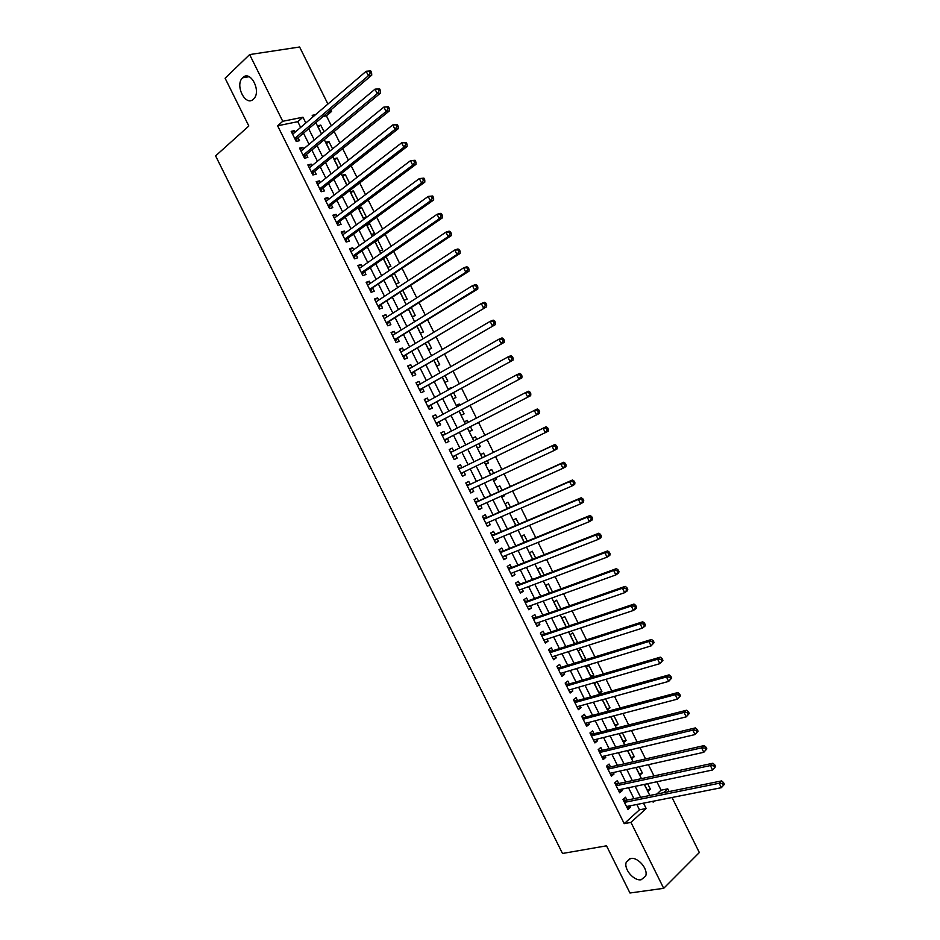 <?xml version="1.0" encoding="UTF-8"?>
<svg xmlns="http://www.w3.org/2000/svg" width="940" height="940" viewBox="0 0 940 940"><rect width="100%" height="100%" fill="white"/><g stroke="black" fill="none" stroke-linecap="round" stroke-linejoin="round"><path stroke-width="1.41" d="M630.646 858.479C637.919 856.798 648.541 869.241 645.627 876.115L641.198 879.734C633.795 881.262 623.373 868.807 626.334 862.027L630.646 858.479M242.743 77.644C250.404 69.537 261.708 91.344 253.73 98.841L253.424 99.147C245.634 107.054 234.542 85.211 242.579 77.797L242.743 77.644M672.03 797.496L699.337 852.545L663.687 888.323L629.965 893L606.523 845.812L562.496 853.473L215.601 155.887L248.83 125.995L225.107 78.243L249.629 54.579L299.613 47L327.919 104.046M330.833 109.91L331.585 111.437L328.26 112.107M331.303 125.725L326.403 115.832L331.585 111.437M656.837 794.053L661.067 790.199L656.884 781.751M653.993 775.935L648.412 764.69M645.557 758.944L639.94 747.617M637.12 741.954L631.457 730.533M628.684 724.952L622.985 713.46M620.247 707.949L614.502 696.375M611.811 690.935L606.03 679.279M603.363 673.933L597.546 662.183M594.926 656.907L589.051 645.087M586.478 639.893L580.567 627.991M578.029 622.868L572.072 610.883M569.57 605.842L563.589 593.763M561.121 588.804L555.094 576.655M552.661 571.767L546.598 559.523M544.213 554.718L538.091 542.404M535.753 537.668L529.596 525.272M527.281 520.619L521.089 508.14M518.821 503.57L512.582 490.997M510.349 486.509L504.075 473.854M501.889 469.436L495.568 456.711M493.418 452.363L487.061 439.568M484.923 435.267L478.578 422.483M476.404 418.1L470.106 405.399M467.897 400.945L461.622 388.314M459.366 383.779L453.139 371.23M450.848 366.6L444.655 354.133M442.329 349.421L436.172 337.025M433.798 332.243L427.688 319.929M425.268 315.065L419.193 302.821M416.737 297.874L410.698 285.701M408.207 280.672L402.203 268.582M399.664 263.482L393.707 251.462M391.134 246.268L385.212 234.342M382.592 229.066L376.705 217.211M374.049 211.853L368.198 200.067M365.507 194.639L359.691 182.924M356.953 177.413L351.184 165.781M348.411 160.188L342.677 148.638M339.857 142.962L334.158 131.483M661.067 790.199L667.729 788.836L669.08 791.562M626.98 800.105L625.547 797.214L622.985 799.47L627.943 809.446L630.482 807.155L629.847 805.862M618.755 783.525L617.31 780.623L614.736 782.856L619.683 792.82L622.245 790.575L621.575 789.212M610.518 766.946L609.073 764.044L606.476 766.229L611.435 776.205L614.02 773.996L613.303 772.551M602.282 750.355L600.836 747.453L598.216 749.603L603.175 759.579L605.783 757.405L605.019 755.889M594.033 733.764L592.6 730.862L589.956 732.965L594.914 742.941L597.535 740.814L596.747 739.216M585.796 717.161L584.351 714.259L581.696 716.327L586.654 726.315L589.298 724.223L588.464 722.543M577.548 700.559L576.103 697.656L573.435 699.689L578.394 709.677L581.049 707.62L580.18 705.87M569.299 683.956L567.866 681.053L565.163 683.039L570.134 693.027L572.812 691.018L571.896 689.184M561.051 667.341L559.617 664.439L556.903 666.389L561.861 676.377L564.564 674.403L563.612 672.5M552.802 650.727L551.357 647.825L548.631 649.74L553.59 659.727L556.316 657.789L555.329 655.803M544.554 634.112L543.109 631.198L540.359 633.078L545.317 643.077L548.067 641.174L547.033 639.106M536.293 617.486L534.86 614.584L532.087 616.417L537.046 626.416L539.807 624.559L538.738 622.409M528.045 600.86L526.6 597.957L523.803 599.744L528.774 609.755L531.547 607.933L530.454 605.712M519.785 584.234L518.34 581.32L515.531 583.082L520.49 593.081L523.298 591.295L522.147 589.004M511.524 567.596L510.079 564.682L507.248 566.409L512.218 576.408L515.038 574.669L513.851 572.284M503.264 550.957L501.819 548.043L498.964 549.724L503.934 559.735L506.766 558.031L505.555 555.575M494.992 534.308L493.547 531.394L490.68 533.039L495.65 543.05L498.505 541.381L497.248 538.855M486.732 517.658L485.275 514.744L482.385 516.354L487.366 526.365L490.245 524.743L488.941 522.123M478.46 501.008L477.015 498.094L474.101 499.657L479.071 509.68L481.973 508.082L480.634 505.391M470.188 484.347L468.743 481.433L465.805 482.96L470.787 492.983L473.701 491.432L472.327 488.659M461.916 467.685L460.459 464.771L457.51 466.264L462.492 476.286L465.429 474.771L464.019 471.927M453.62 451L452.187 448.11L449.214 449.555L454.196 459.578L457.157 458.109L455.7 455.195M445.302 434.245L443.915 431.437L440.919 432.846L445.901 442.869L448.873 441.436L447.428 438.522M436.983 417.501L435.631 414.763L432.623 416.138L437.605 426.161L440.602 424.774L439.145 421.849M428.663 400.745L427.348 398.09L424.316 399.418L429.298 409.44L432.318 408.089L430.873 405.175M420.345 383.978L419.064 381.405L416.009 382.697L420.991 392.72L424.034 391.416L422.589 388.49M412.014 367.211L410.78 364.708L407.702 365.965L412.695 376L415.75 374.731L414.293 371.805M403.695 350.444L402.485 348.023L399.394 349.234L404.388 359.268L407.466 358.034L406.01 355.12M395.364 333.677L394.201 331.327L391.087 332.502L396.069 342.536L399.171 341.349L397.726 338.423M387.033 316.897L385.905 314.63L382.78 315.758L387.762 325.804L390.876 324.641L389.43 321.727M378.703 300.118L377.61 297.921L374.461 299.014L379.443 309.06L382.58 307.944L381.135 305.018M370.36 283.328L369.314 281.213L366.142 282.27L371.136 292.317L374.285 291.236L372.839 288.31M362.029 266.537L361.007 264.493L357.823 265.515L362.816 275.573L365.989 274.527L364.544 271.601M353.687 249.746L352.712 247.784L349.504 248.759L354.498 258.817L357.694 257.807L356.237 254.881M345.344 232.944L344.404 231.064L341.173 231.992L346.167 242.05L349.386 241.087L347.941 238.161M337.002 216.141L336.097 214.332L332.854 215.237L337.848 225.295L341.079 224.366L339.634 221.441M328.647 199.327L327.79 197.6L324.523 198.458L329.517 208.527L332.784 207.646L331.327 204.709M320.305 182.513L319.482 180.868L316.193 181.69L321.198 191.748L324.464 190.914L323.019 187.976M311.951 165.699L311.175 164.124L307.862 164.911L312.867 174.981L316.157 174.17L314.7 171.245M303.596 148.884L302.856 147.38L299.531 148.132L304.525 158.202L307.85 157.427L306.393 154.501M318.261 127.252L320.775 125.126L324.065 131.764M326.403 143.656L328.93 141.564L332.572 148.896M334.546 160.047L337.096 158.002L341.067 166.016M342.689 176.45L345.25 174.441L349.562 183.136M350.82 192.841L353.405 190.867L358.058 200.255M358.951 209.221L361.548 207.282L366.436 217.14L363.322 218.021L358.422 208.151L361.548 207.282M367.082 225.612L369.702 223.708L374.59 233.555L371.488 234.483L366.588 224.613L369.702 223.708M375.213 241.98L377.845 240.123L382.733 249.97L379.654 250.933L375.013 241.568M383.438 258.547L387.821 267.371L390.876 266.373L386.093 256.726M391.863 275.526L395.975 283.821L399.018 282.776L394.53 273.74M400.287 292.505L404.141 300.26L407.161 299.179L402.978 290.754M408.712 309.471L412.296 316.686L415.304 315.57L411.414 307.756M417.137 326.438L420.45 333.113L423.435 331.961L419.863 324.758M425.55 343.394L428.605 349.539L431.566 348.352L428.299 341.749M433.974 360.349L436.759 365.965L439.697 364.732L436.736 358.751M442.387 377.304L444.902 382.38L447.828 381.111L445.161 375.73M448.298 389.207L451.082 387.668L451.353 388.208M450.801 394.248L453.056 398.795L455.959 397.491L453.597 392.72M456.405 405.539L459.214 404.036L459.825 405.269M459.214 411.191L461.199 415.198L464.09 413.859L462.022 409.699M464.513 421.872L467.333 420.403L468.285 422.319M467.615 428.135L469.342 431.601L472.209 430.226L470.447 426.678M472.62 438.204L475.452 436.771L476.745 439.368M476.016 445.066L477.485 448.004L480.328 446.582L478.871 443.645M485.581 464.325L488.447 462.95L487.331 460.682M485.181 456.37L483.583 453.127L480.74 454.561L482.326 457.768M493.676 480.646L496.567 479.294L495.78 477.72M493.606 473.337L491.702 469.483L488.871 470.952L490.727 474.688M501.784 496.954L504.686 495.65L504.24 494.757M502.019 490.292L499.81 485.839L497.013 487.343L499.128 491.608M509.88 513.264L512.699 511.795M510.444 507.248L507.929 502.183L505.144 503.734L507.518 508.528M518.856 524.191L516.037 518.528L513.275 520.114L515.919 525.437M527.258 541.146L524.156 534.872L521.406 536.493L524.309 542.345M535.671 558.078L532.263 551.204L529.537 552.873L532.698 559.253M544.084 575.022L540.371 567.537L537.657 569.24L541.087 576.149M552.485 591.953L548.466 583.869L545.776 585.596L549.477 593.046M560.886 608.885L556.574 600.19L553.907 601.964L557.866 609.942M569.288 625.805L564.67 616.511L562.026 618.32L566.244 626.827M574.575 643.606L577.63 642.619L572.777 632.832L570.145 634.676L574.622 643.712M582.647 659.88L585.726 658.928L580.873 649.141L578.253 651.02L583 660.585M590.731 676.142L593.822 675.237L588.969 665.45L586.372 667.365L591.236 677.176L593.822 675.237M598.803 692.416L601.905 691.534L597.111 681.864M606.876 708.678L610.001 707.832L605.548 698.855M614.936 724.928L618.085 724.129L613.973 715.834M623.009 741.19L626.169 740.414L622.398 732.8M631.081 757.428L634.253 756.7L630.822 749.779M639.141 773.679L642.337 772.974L639.235 766.735M326.403 115.832L323.066 116.513M320.775 125.126L317.544 125.807L321.551 133.88M328.93 141.564L325.722 142.281L330.034 150.964M337.096 158.002L333.9 158.754L338.518 168.049M345.25 174.441L342.078 175.228L347.048 185.086M353.405 190.867L350.256 191.689L355.156 201.571L356.965 201.078M376.458 240.546L377.845 240.123M441.694 371.817L440.108 372.722M451.082 387.668L448.169 388.948L448.568 389.748M459.214 404.036L456.311 405.352L457.016 406.773M467.333 420.403L464.454 421.766L465.464 423.787M475.452 436.771L472.597 438.169L473.901 440.801M477.485 448.004L480.328 446.582M484.464 462.069L485.616 464.395L488.447 462.95M492.901 479.071L493.759 480.787L496.567 479.294M501.337 496.062L501.889 497.178L504.686 495.65M509.774 513.064L512.793 511.995M583.787 660.338L585.726 658.928M596.783 681.97L594.48 683.709L599.344 693.509L601.905 691.534M603.339 699.454L602.587 700.042L607.452 709.841L610.001 707.832M610.836 716.656L615.559 726.173L618.085 724.129M619.237 733.588L623.667 742.506L626.169 740.414M627.65 750.531L631.762 758.827L634.253 756.7M636.051 767.451L639.87 775.148L642.337 772.974M644.452 784.383L647.966 791.457L650.409 789.259L647.66 783.702M300.647 127.417L297.792 121.671L277.617 125.796L624.231 823.652L639.47 809.81L636.827 804.476M633.948 798.695L628.519 787.743M625.676 782.033L620.2 771M617.404 765.371L611.893 754.256M609.132 748.698L603.574 737.512M600.848 732.025L595.255 720.757M592.564 715.352L586.936 704.001M584.292 698.667L578.605 687.234M575.997 681.982L570.286 670.467M567.713 665.297L561.956 653.7M559.429 648.6L553.625 636.92M551.134 631.903L545.294 620.141M542.838 615.195L536.963 603.363M534.543 598.486L528.633 586.572M526.247 581.778L520.29 569.781M517.952 565.069L511.947 552.979M509.645 548.349L503.605 536.176M501.349 531.617L495.263 519.374M493.042 514.885L486.92 502.559M484.735 498.153L478.566 485.745M476.416 481.421L470.223 468.931M468.108 464.677L461.869 452.116M459.778 447.898L453.55 435.373M451.423 431.072L445.231 418.617M443.069 414.246L436.912 401.862M434.703 397.409L428.593 385.095M426.337 380.559L420.262 368.327M417.983 363.721L411.943 351.56M409.617 346.872L403.613 334.781M401.239 330.011L395.282 318.002M392.873 313.149L386.951 301.223M384.495 296.288L378.609 284.432M376.129 279.427L370.278 267.642M367.752 262.554L361.935 250.851M359.362 245.681L353.593 234.048M350.984 228.796L345.25 217.234M342.606 211.911L336.908 200.432M334.217 195.026L328.554 183.617M325.828 178.13L320.199 166.803M317.438 161.233L311.845 149.977M309.048 144.325L303.491 133.151M295.242 132.058L294.537 130.637L291.188 131.341L296.194 141.411L299.531 140.683L298.074 137.757M663.687 888.323L630.952 822.394L646.168 808.518L643.512 803.148M624.231 823.652L630.952 822.394M277.617 125.796L282.752 121.284L249.629 54.579M305.829 122.987L302.962 117.206L282.752 121.284M640.622 797.343L635.158 786.345M632.314 780.611L626.816 769.519M624.007 763.868L618.461 752.705M615.688 747.124L610.107 735.879M607.369 730.368L601.753 719.041M599.062 713.613L593.399 702.215M590.743 696.857L585.033 685.366M582.412 680.102L576.678 668.528M574.093 663.334L568.312 651.678M565.763 646.556L559.946 634.829M557.432 629.788L551.569 617.968M549.113 613.009L543.202 601.106M540.77 596.219L534.825 584.245M532.439 579.428L526.459 567.372M524.109 562.637L518.081 550.499M515.766 545.846L509.703 533.626M507.424 529.044L501.314 516.741M499.081 512.241L492.936 499.857M490.739 495.427L484.547 482.96M482.385 478.613L476.157 466.064M474.042 461.798L467.768 449.179M465.676 444.937L459.425 432.353M457.275 428.041L451.059 415.515M448.885 411.121L442.705 398.689M440.484 394.213L434.351 381.852M432.083 377.293L425.985 365.002M423.681 360.373L417.619 348.153M415.28 343.441L409.253 331.303M406.879 326.509L400.887 314.442M398.466 309.577L392.509 297.58M390.053 292.634L384.143 280.719M381.64 275.69L375.765 263.846M373.227 258.735L367.387 246.973M364.814 241.78L359.01 230.1M356.389 224.825L350.632 213.216M347.964 207.858L342.242 196.331M339.552 190.891L333.853 179.434M331.115 173.924L325.475 162.538M322.69 156.945L317.074 145.641M314.265 139.966L308.684 128.733M652.712 801.327L653.124 802.161L654.416 800.986M663.499 792.702L667.729 788.836M315.523 114.668L312.197 115.338L312.961 116.877M315.828 122.67L321.445 133.962M324.277 139.672L329.928 151.058M332.713 156.686L338.4 168.143M341.161 173.689L346.884 185.215M349.598 190.679L355.355 202.288M358.034 207.681L363.827 219.361M366.459 224.672L372.299 236.422M374.896 241.65L380.771 253.483M383.32 258.629L389.242 270.544M391.757 275.608L397.702 287.593M400.17 292.575L406.162 304.642M408.595 309.542L414.622 321.691M417.019 326.509L423.082 338.729M425.432 343.464L431.542 355.755M433.857 360.42L439.99 372.792M442.27 377.375L448.439 389.818M450.671 394.318L456.887 406.832M459.084 411.262L465.335 423.858M467.497 428.194L473.784 440.86M475.899 445.125L482.197 457.827M484.335 462.128L490.598 474.747M492.772 479.13L498.999 491.667M501.208 496.12L507.4 508.587M509.645 513.111L515.79 525.495M518.081 530.101L524.179 542.404M526.506 547.092L532.569 559.3M534.942 564.071L540.958 576.197M543.367 581.049L549.348 593.093M551.792 598.016L557.726 609.99M560.216 614.983L566.115 626.874M568.63 631.95L574.493 643.747M577.054 648.905L582.87 660.632M585.467 665.861L591.248 677.493M593.88 682.804L599.614 694.366M602.293 699.748L607.98 711.227M610.695 716.691L616.358 728.089M619.107 733.623L624.724 744.938M627.509 750.555L633.09 761.788M635.91 767.486L641.444 778.637M644.311 784.407L649.81 795.475M297.792 121.671L302.962 117.206M639.47 809.81L646.168 808.518M291.952 132.869L294.537 130.637M647.202 789.917L650.409 789.259M300.248 149.578L302.856 147.38M308.543 166.274L311.175 164.124M316.839 182.983L319.482 180.868M325.123 199.668L327.79 197.6M333.418 216.364L336.097 214.332M341.702 233.05L344.404 231.064M349.986 249.734L352.712 247.784M358.269 266.408L361.007 264.493M366.553 283.093L369.314 281.213M374.825 299.754L377.61 297.921M383.109 316.428L385.905 314.63M391.381 333.089L394.201 331.327M399.653 349.739L402.485 348.023M407.925 366.4L410.78 364.708M416.185 383.05L419.064 381.405M424.457 399.688L427.348 398.09M432.717 416.326L435.631 414.763M440.978 432.964L443.915 431.437M449.238 449.602L452.187 448.11M454.196 459.578L457.157 458.109M462.445 476.204L465.429 474.771M470.705 492.819L473.701 491.432M478.954 509.433L481.973 508.082M487.202 526.048L490.245 524.743M495.451 542.662L498.505 541.381M503.699 559.265L506.766 558.031M511.947 575.868L515.038 574.669M520.184 592.459L523.298 591.295M528.421 609.05L531.547 607.933M536.658 625.641L539.807 624.559M544.894 642.22L548.067 641.174M553.131 658.799L556.316 657.789M561.356 675.378L564.564 674.403M569.593 691.946L572.812 691.018M577.818 708.513L581.049 707.62M586.043 725.069L589.298 724.223M594.268 741.625L597.535 740.814M602.481 758.181L605.783 757.405M610.706 774.736L614.02 773.996M618.92 791.28L622.245 790.575M627.133 807.812L630.482 807.155M294.972 138.956L297.252 138.462L371.747 75.141L368.374 75.752L294.737 138.474M370.243 72.932L368.374 75.752L366.154 71.275L370.713 70.9L369.361 71.135L370.243 72.932L371.594 72.686L370.713 70.9M292.646 134.279L366.154 71.275L369.361 71.135M297.252 138.462L295.983 140.988M371.747 75.141L371.594 72.686M303.291 155.711L305.559 155.194L380.594 92.99L377.245 93.648L303.068 155.264M379.126 90.828L377.245 93.648L375.025 89.171L379.584 88.783L378.233 89.041L379.126 90.828L380.465 90.569L379.584 88.783M300.988 151.07L375.025 89.171L378.233 89.041M305.559 155.194L304.278 157.697M380.594 92.99L380.465 90.569M311.61 172.466L313.866 171.926L389.442 110.838L386.117 111.531L311.399 172.043M387.997 108.735L386.117 111.531L383.896 107.066L388.443 106.666L387.115 106.937L387.997 108.735L389.325 108.453L388.443 106.666M309.319 167.849L383.896 107.066L387.115 106.937M313.866 171.926L312.573 174.405M389.442 110.838L389.325 108.453M319.929 189.222L322.173 188.646L398.29 128.674L394.976 129.415L319.729 188.822M396.868 126.618L394.976 129.415L392.767 124.95L397.303 124.538L395.987 124.832L396.868 126.618L398.196 126.324L397.303 124.538M317.649 184.628L392.767 124.95L395.987 124.832M322.173 188.646L320.869 191.102M398.29 128.674L398.196 126.324M328.248 205.966L330.469 205.367L407.126 146.511L403.848 147.298L328.06 205.59M405.739 144.513L403.848 147.298L401.627 142.833L406.162 142.41L404.846 142.727L405.739 144.513L407.055 144.196L406.162 142.41M325.98 201.395L401.627 142.833L404.846 142.727M330.469 205.367L329.153 207.799M407.126 146.511L407.055 144.196M336.567 222.709L338.776 222.087L415.974 164.336L412.707 165.17L336.391 222.357M414.599 162.397L412.707 165.17L410.486 160.705L415.022 160.282L413.718 160.611L414.599 162.397L415.915 162.068L415.022 160.282M334.311 218.162L410.486 160.705L413.718 160.611M338.776 222.087L337.448 224.484M415.974 164.336L415.915 162.068M344.874 239.442L347.072 238.795L424.81 182.16L421.566 183.042L344.71 239.124M423.47 180.268L421.566 183.042L419.358 178.576L423.881 178.142L422.577 178.483L423.47 180.268L424.762 179.928L423.881 178.142M342.63 234.93L419.358 178.576L422.577 178.483M347.072 238.795L345.732 241.169M424.81 182.16L424.762 179.928M353.181 256.185L355.367 255.504L433.634 199.985L430.426 200.901L353.041 255.88M432.329 198.152L430.426 200.901L428.205 196.437L432.729 195.99L431.448 196.366L432.329 198.152L433.622 197.776L432.729 195.99M350.961 251.697L428.205 196.437L431.448 196.366M355.367 255.504L354.016 257.854M433.634 199.985L433.622 197.776M361.501 272.906L363.663 272.201L442.47 217.798L439.274 218.762L361.36 272.635M441.189 216.012L439.274 218.762L437.065 214.297L440.261 213.345L441.577 213.85L440.308 214.226L441.189 216.012L442.47 215.636L441.577 213.85M359.28 268.452L437.065 214.297L440.308 214.226M363.663 272.201L362.299 274.527M442.47 217.798L442.47 215.636M369.796 289.637L451.306 235.611L448.133 236.621L369.679 289.391M450.048 233.884L448.133 236.621L445.913 232.157L449.097 231.158L450.424 231.698L449.156 232.098L450.048 233.884L451.318 233.484L450.424 231.698M367.599 285.196L445.913 232.157L449.156 232.098M371.958 288.909L370.572 291.2M451.306 235.611L451.318 233.484M378.103 306.358L460.13 253.412L456.981 254.47L377.998 306.135M458.896 251.744L456.981 254.47L454.772 250.005L457.921 248.959L459.272 249.535L458.015 249.958L458.896 251.744L460.165 251.321L459.272 249.535M375.918 301.952L454.772 250.005L458.015 249.958M380.254 305.594L378.855 307.862M375.765 301.646L376.399 301.623M460.13 253.412L460.165 251.321M386.411 323.078L468.954 271.214L465.829 272.306L386.305 322.878M467.756 269.592L465.829 272.306L463.62 267.853L466.745 266.76L468.12 267.371L466.863 267.806L467.756 269.592L469.001 269.157L468.12 267.371M384.225 318.684L463.62 267.853L466.863 267.806M388.537 322.291L387.127 324.535M384.049 318.319L384.848 318.296M468.954 271.214L469.001 269.157M394.706 339.787L477.779 289.003L474.677 290.154L394.624 339.61M476.603 287.44L474.677 290.154L472.468 285.69L475.57 284.562L476.956 285.208L475.711 285.654L476.603 287.44L477.837 286.994L476.956 285.208M392.544 335.427L472.468 285.69L475.711 285.654M396.821 338.976L395.399 341.185M392.321 334.981L393.296 334.957M477.779 289.003L477.837 286.994M403.002 356.495L486.591 306.793L402.931 356.342M485.451 305.288L483.513 307.991L481.304 303.526L484.394 302.351L485.792 303.032L484.558 303.502L485.451 305.288L486.685 304.819L485.792 303.032M400.851 352.159L481.304 303.526L484.558 303.502M405.105 355.661L403.671 357.846M400.593 351.63L401.744 351.63M486.591 306.793L486.685 304.819M411.297 373.204L495.415 324.582L411.238 373.074M494.287 323.125L492.36 325.816L490.151 321.363L493.206 320.14L494.628 320.857L493.406 321.351L494.287 323.125L495.521 322.632L494.628 320.857M409.159 368.891L490.151 321.363L493.406 321.351M413.389 372.334L411.943 374.496M408.865 368.292L410.181 368.292M495.415 324.582L495.521 322.632M419.593 389.9L504.228 342.36L419.546 389.795M503.135 340.962L501.196 343.64L498.987 339.187L502.031 337.918L503.464 338.67L502.254 339.176L503.135 340.962L504.345 340.456L503.464 338.67M417.466 385.623L498.987 339.187L502.254 339.176M421.672 389.007L420.215 391.146M417.125 384.93L418.629 384.954M504.228 342.36L504.345 340.456M427.888 406.597L513.04 360.137L427.841 406.515M511.971 358.798L510.032 361.465L507.823 357.012L510.843 355.696L512.3 356.483L511.09 357.012L511.971 358.798L513.181 358.269L512.3 356.483M425.773 402.344L507.823 357.012L511.09 357.012M429.944 405.68L428.476 407.784M425.397 401.58L427.077 401.615M513.04 360.137L513.181 358.269M436.172 423.294L521.853 377.915L436.148 423.235M520.807 376.623L518.856 379.278L516.659 374.825L519.655 373.474L521.124 374.296L519.926 374.837L520.807 376.623L522.005 376.071L521.124 374.296M434.069 419.052L516.659 374.825L519.926 374.837M438.216 422.342L436.736 424.422M433.657 418.218L435.514 418.288M521.853 377.915L522.005 376.071M444.456 439.979L530.665 395.681L444.444 439.944M529.643 394.436L527.692 397.091L525.484 392.638L528.456 391.24L529.948 392.098L528.762 392.662L529.643 394.436L530.83 393.872L529.948 392.098M442.376 435.772L525.484 392.638L528.762 392.662M446.5 439.004L444.996 441.06M441.918 434.856L443.962 434.95M530.665 395.681L530.83 393.872M454.772 455.665L539.466 413.436L452.739 456.652L454.772 455.665L453.256 457.686M538.479 412.261L536.517 414.893L534.308 410.439L537.269 408.994L538.773 409.899L537.598 410.474L538.479 412.261L539.654 411.673L538.773 409.899M450.671 452.481L534.308 410.439L537.598 410.474M450.178 451.482L452.469 451.576M539.466 413.436L539.654 411.673M548.478 429.463L547.597 427.688L546.422 428.288L547.315 430.062L548.478 429.463L548.267 431.19L461.035 473.361M547.315 430.062L545.341 432.694L543.144 428.24L546.07 426.76L460.964 468.155L458.438 468.108M460.964 468.155L543.144 428.24L546.422 428.288M462.738 472.538L461.517 474.312M547.597 427.688L546.07 426.76M557.303 447.252L556.421 445.478L555.258 446.089L556.139 447.875L557.303 447.252L557.067 448.944L554.165 450.495L469.33 490.057M556.139 447.875L554.165 450.495L551.968 446.042L554.87 444.514L469.236 484.805L466.687 484.735M469.236 484.805L551.968 446.042L555.258 446.089M470.893 489.329L469.765 490.939M556.421 445.478L554.87 444.514M566.115 465.041L565.234 463.255L564.082 463.89L564.964 465.676L566.115 465.041L565.868 466.698L562.99 468.285L477.849 506.648M564.964 465.676L562.99 468.285L560.78 463.831L563.671 462.257L477.497 501.443L474.947 501.361M475.546 502.583L560.78 463.831L564.082 463.89M479.048 506.108L478.025 507.553M565.234 463.255L563.671 462.257M574.928 482.819L574.046 481.033L572.907 481.691L573.788 483.466L574.928 482.819L574.669 484.441L571.814 486.062L485.91 523.439M573.788 483.466L571.814 486.062L569.605 481.621L572.472 479.999L485.769 518.081L483.195 517.975M483.841 519.268L569.605 481.621L572.907 481.691M487.202 522.875L486.274 524.168M574.046 481.033L572.472 479.999M583.74 500.585L582.859 498.811L581.719 499.481L582.612 501.255L583.74 500.585L583.458 502.172L580.626 503.852L494.193 540.136M582.612 501.255L580.626 503.852L578.417 499.41L581.261 497.742L494.029 534.719L491.444 534.578M492.125 535.965L578.417 499.41L581.719 499.481M495.356 539.642L494.522 540.77M582.859 498.811L581.261 497.742M592.553 518.363L591.671 516.577L590.543 517.27L591.424 519.045L592.553 518.363L592.247 519.902L589.439 521.63L502.477 556.809M591.424 519.045L589.439 521.63L587.23 517.188L590.05 515.472L502.289 551.357L499.692 551.192M500.409 552.638L587.23 517.188L590.543 517.27M503.511 556.398L502.759 557.373M591.671 516.577L590.05 515.472M601.353 536.117L600.472 534.343L599.356 535.048L600.237 536.822L601.353 536.117L601.036 537.633L598.251 539.395L510.761 573.494M600.237 536.822L598.251 539.395L596.042 534.954L598.839 533.203L510.538 567.983L507.929 567.784M508.693 569.323L596.042 534.954L599.356 535.048M511.654 573.141L511.007 573.976M600.472 534.343L598.839 533.203M610.166 553.883L609.284 552.109L608.168 552.826L609.05 554.6L610.166 553.883L609.825 555.352L607.064 557.162L519.045 590.167M609.05 554.6L607.064 557.162L604.855 552.72L607.628 550.922L518.798 584.61L516.178 584.386M516.976 585.996L604.855 552.72L608.168 552.826M519.797 589.885L519.244 590.579M609.284 552.109L607.628 550.922M618.966 571.638L618.085 569.863L616.981 570.604L617.862 572.378L618.966 571.638L618.614 573.071L615.865 574.928L527.328 606.829M617.862 572.378L615.865 574.928L613.667 570.486L616.417 568.641L527.046 601.224L524.414 600.977M525.249 602.669L613.667 570.486L616.981 570.604M618.085 569.863L616.417 568.641M627.767 589.38L626.886 587.606L625.793 588.37L626.675 590.144L627.767 589.38L627.391 590.79L624.665 592.682L535.6 623.502M626.675 590.144L624.665 592.682L622.468 588.24L625.194 586.36L535.307 617.839L532.651 617.568M533.532 619.331L622.468 588.24L625.793 588.37M626.886 587.606L625.194 586.36M636.556 607.134L635.675 605.36L634.594 606.124L635.475 607.91L636.556 607.134L636.168 608.497L633.466 610.436L543.872 640.164M635.475 607.91L633.466 610.436L631.269 605.995L633.971 604.067L543.555 634.453L540.888 634.159M541.804 635.992L631.269 605.995L634.594 606.124M635.675 605.36L633.971 604.067M645.357 624.865L644.476 623.091L643.407 623.89L644.288 625.664L645.357 624.865L644.946 626.205L642.267 628.178L552.144 656.813M644.288 625.664L642.267 628.178L640.07 623.749L642.749 621.775L551.792 651.056L549.125 650.739M550.076 652.654L640.07 623.749L643.407 623.89M644.476 623.091L642.749 621.775M654.146 642.607L653.265 640.833L652.207 641.644L653.089 643.418L654.146 642.607L651.067 645.921L560.416 673.463M653.089 643.418L651.067 645.921L648.87 641.491L651.526 639.47L560.04 667.659L557.361 667.306M558.348 669.303L648.87 641.491L652.207 641.644M653.265 640.833L651.526 639.47M662.935 660.338L662.054 658.564L661.008 659.386L661.877 661.161L662.935 660.338L659.857 663.664L568.677 690.113M661.877 661.161L659.857 663.664L657.659 659.234L660.303 657.166L568.289 684.261L565.586 683.885M566.62 685.953L657.659 659.234L661.008 659.386M662.054 658.564L660.303 657.166M671.724 678.057L670.843 676.283L669.797 677.129L670.678 678.903L671.724 678.057L668.657 681.394L576.948 706.763M670.678 678.903L668.657 681.394L666.46 676.965L669.068 674.861L576.526 700.852L573.811 700.453M574.88 702.603L666.46 676.965L669.797 677.129M670.843 676.283L669.068 674.861M680.513 695.776L679.632 694.002L678.598 694.871L679.467 696.646L680.513 695.776L677.446 699.125L585.209 723.4M679.467 696.646L677.446 699.125L675.249 694.695L677.846 692.545L584.762 717.443L582.036 717.02M583.141 719.241L675.249 694.695L678.598 694.871M679.632 694.002L677.846 692.545M689.29 713.495L688.409 711.721L687.387 712.602L688.268 714.377L689.29 713.495L686.235 716.844L593.469 740.039M688.268 714.377L686.235 716.844L684.038 712.414L686.611 710.229L592.999 734.023L590.261 733.576M591.401 735.879L684.038 712.414L687.387 712.602M688.409 711.721L686.611 710.229M698.068 731.202L697.198 729.44L696.176 730.333L697.057 732.107L698.068 731.202L695.013 734.563L601.729 756.665M697.057 732.107L695.013 734.563L692.815 730.133L695.365 727.901L601.236 750.602L598.486 750.132M599.661 752.505L692.815 730.133L696.176 730.333M697.198 729.44L695.365 727.901M706.845 748.91L705.975 747.136L704.965 748.052L705.846 749.826L706.845 748.91L703.802 752.282L609.99 773.291M705.846 749.826L703.802 752.282L701.604 747.852L704.13 745.573L609.461 767.181L606.7 766.676M607.922 769.132L701.604 747.852L704.965 748.052M705.975 747.136L704.13 745.573M715.622 766.617L714.752 764.843L713.742 765.771L714.623 767.545L715.622 766.617L712.579 769.989L618.238 789.917M714.623 767.545L712.579 769.989L710.382 765.559L712.884 763.233L617.698 783.76L614.925 783.232M616.182 785.758L710.382 765.559L713.742 765.771M714.752 764.843L712.884 763.233M724.399 784.312L723.518 782.538L722.531 783.49L723.412 785.264L724.399 784.312L721.356 787.697L626.498 806.532M723.412 785.264L721.356 787.697L719.159 783.267L721.65 780.905L625.923 800.328L623.138 799.775M624.43 802.384L719.159 783.267L722.531 783.49M723.518 782.538L721.65 780.905M295.137 139.296L296.923 138.909M303.456 156.04L305.23 155.629M311.774 172.784L313.537 172.361M320.082 189.528L321.832 189.081M328.401 206.26L330.14 205.79M336.708 222.992L338.435 222.498M345.015 239.724L346.731 239.207M353.322 256.444L355.026 255.915M361.618 273.164L363.322 272.612M369.925 289.873L371.606 289.297M378.221 306.581L379.889 305.994M386.516 323.289L388.185 322.679M394.812 339.986L396.469 339.352M404.788 355.966L403.084 356.648L404.74 356.037M413.048 372.663L411.379 373.356L413.024 372.698M421.32 389.348L419.675 390.053L421.296 389.372M427.959 406.75L429.58 406.033L427.959 406.75M436.242 423.435L437.852 422.695M442.341 435.702L443.927 434.95M444.526 440.108L446.124 439.344M450.613 452.375L452.199 451.599M452.81 456.781L454.384 455.994M458.896 469.037L460.471 468.249M461.082 473.443L462.656 472.644M467.168 485.71L468.731 484.887M469.354 490.116L470.423 489.552M475.44 502.36L476.991 501.525M475.522 502.512L477.497 501.443M483.712 519.021L485.252 518.163M483.795 519.186L485.769 518.081M491.984 535.671L493.512 534.789M492.066 535.847L494.029 534.719M500.256 552.321L501.772 551.416M500.339 552.509L502.289 551.357M508.517 568.959L510.032 568.042M508.611 569.158L510.538 567.983M516.777 585.596L518.281 584.657M516.882 585.808L518.798 584.61M525.037 602.235L526.529 601.271M525.143 602.458L527.046 601.224M533.297 618.861L534.778 617.886M533.415 619.096L535.307 617.839M541.558 635.487L543.026 634.488M541.675 635.734L543.555 634.453M549.806 652.113L551.263 651.091M549.935 652.36L551.792 651.056M558.066 668.728L559.512 667.682M558.196 668.998L560.04 667.659M566.315 685.342L567.748 684.273M566.444 685.624L568.289 684.261M574.563 701.957L575.985 700.864M574.704 702.239L576.526 700.852M582.8 718.559L584.222 717.455M582.953 718.853L584.762 717.443M591.048 735.162L592.459 734.034M591.201 735.468L592.999 734.023M599.285 751.753L600.684 750.602M599.45 752.07L601.236 750.602M607.534 768.344L608.92 767.181M607.698 768.673L609.461 767.181M615.77 784.935L617.145 783.749M615.935 785.276L617.698 783.76M624.007 801.514L625.37 800.304M624.184 801.867L625.923 800.328M242.579 77.797L249.147 76.704M626.334 862.027L629.906 858.643M295.007 139.014L297.146 138.556M303.338 155.793L305.441 155.312M311.657 172.561L313.725 172.055M319.976 189.316L322.021 188.799M328.307 206.072L330.304 205.531M336.626 222.827L338.588 222.263M344.933 239.571L346.872 238.995M353.252 256.315L355.144 255.715M361.559 273.046L363.428 272.436M369.866 289.779L371.7 289.156M378.174 306.499L379.971 305.864M386.481 323.219L388.244 322.573M394.777 339.939L396.515 339.27"/></g></svg>
